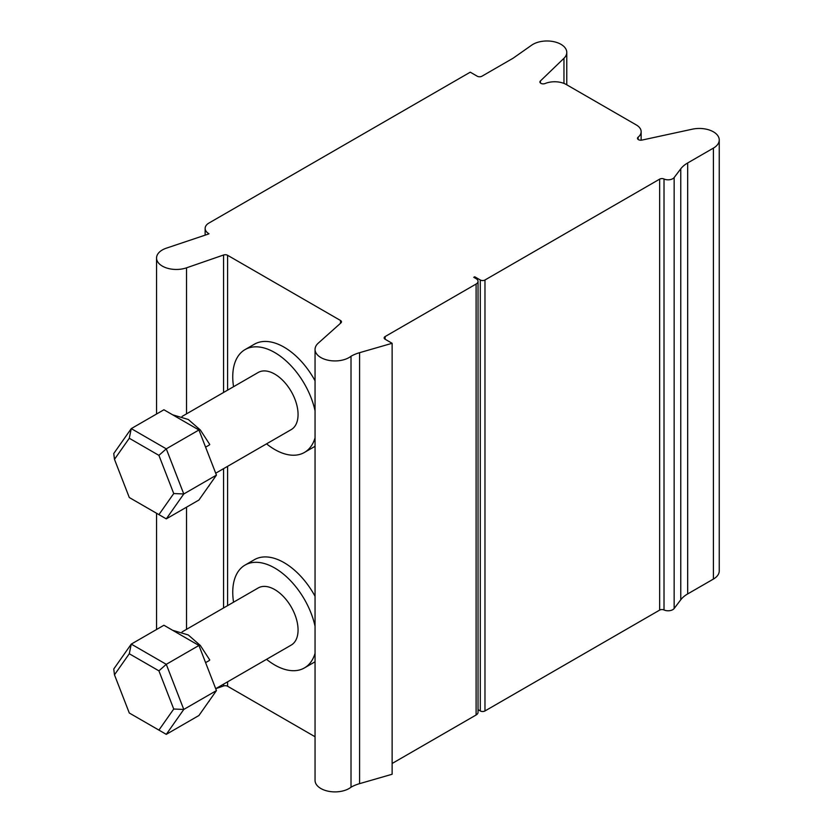 <?xml version="1.0" encoding="UTF-8"?>
<svg xmlns="http://www.w3.org/2000/svg" width="833" height="833" viewBox="0 0 833 833"><rect width="100%" height="100%" fill="white"/><g stroke="black" fill="none" stroke-linecap="round" stroke-linejoin="round"><path stroke-width="1.25" d="M205.564 447.061A4.946 0.531 -25.6 0 0 209.749 444.468L200.337 429.984L188.279 419.488L172.66 414.813M209.531 484.941A4.946 4.009 -132.9 0 1 208.656 486.285A4.946 4.009 -132.9 0 1 208.479 486.43M215.705 473.196L291.227 429.599A32.987 19.044 -120 0 0 296.288 403.162A32.987 19.044 -120 0 0 274.734 374.09A32.987 19.044 -120 0 0 258.24 372.455L182.063 416.438M114.475 459.337L129.292 438.262L131.26 428.62L113.757 453.537L114.475 459.337L129.292 497.52L166.277 518.876L183.781 493.969L166.277 448.841L131.26 428.62L163.914 409.774L198.931 429.984L216.445 475.112L198.931 500.019L166.277 518.876M129.292 438.262L158.916 455.37L166.277 448.841L198.931 429.984M158.916 455.37L173.733 493.553L183.781 493.969L216.445 475.112M173.733 493.553L158.916 514.627M233.552 386.71A59.382 34.278 60 0 1 245.048 349.6A59.382 34.278 60 0 1 274.734 352.536A59.382 34.278 60 0 1 315.051 410.742M315.051 437.856A59.382 34.278 60 0 1 304.42 452.454A59.382 34.278 60 0 1 266.539 443.843M245.048 349.6L254.377 344.216A59.382 34.278 60 0 1 284.063 347.153A59.382 34.278 60 0 1 315.051 380.806M315.051 446.249A59.382 34.278 60 0 1 313.749 447.061L304.42 452.454M566.336 84.55L636.318 124.95A16.493 9.527 180 0 1 641.15 131.687A16.493 9.527 180 0 1 638.099 137.206A3.301 1.905 0 0 0 637.484 138.309A3.301 1.905 0 0 0 641.941 140.09L692.327 129.188A19.93 11.506 180 0 1 719.243 139.965A19.93 11.506 180 0 1 713.412 148.107L687.673 162.966A32.987 19.044 0 0 0 680.769 168.807L674.157 177.544A6.602 3.811 180 0 1 664.016 179.001A3.301 1.905 0 0 0 659.642 179.147L484.973 279.992A3.301 1.905 180 0 1 480.297 279.992L474.706 276.764L473.769 277.295L476.101 278.649A6.602 3.811 180 0 1 478.038 281.335A6.602 3.811 180 0 1 476.101 284.032L385.127 336.553A3.301 1.905 0 0 0 384.159 337.906A3.301 1.905 0 0 0 385.127 339.25L392.124 343.29L359.596 352.682A32.987 19.044 0 0 0 351.016 356.253A19.93 11.506 180 0 1 328.754 360.356A19.93 11.506 180 0 1 315.051 349.423A19.93 11.506 180 0 1 318.123 343.279L340.957 322.871A3.301 1.905 0 0 0 341.478 321.83A3.301 1.905 0 0 0 340.51 320.486L227.596 255.294A3.301 1.905 0 0 0 223.567 255.002L186.519 267.83A19.794 11.423 180 0 1 166.59 267.976A19.794 11.423 180 0 1 156.552 258.032A19.794 11.423 180 0 1 166.402 248.151L208.323 234.083A3.301 1.905 0 0 0 209 233.781A13.193 7.622 180 0 1 205.137 228.398A13.193 7.622 180 0 1 209 223.015L470.26 72.179L477.257 76.22A3.301 1.905 0 0 0 481.922 76.22L513.086 58.227L531.693 45.149A19.794 11.423 180 0 1 553.653 41.65A19.794 11.423 180 0 1 566.773 52.406A19.794 11.423 180 0 1 563.962 58.289L540.43 80.947A3.301 1.905 0 0 0 539.909 81.967A3.301 1.905 0 0 0 541.689 83.664A3.301 1.905 0 0 0 545.115 83.519A16.493 9.527 180 0 1 566.336 84.55M205.564 662.547A4.946 0.531 -25.6 0 0 209.749 659.944L200.337 645.471L188.279 634.965L172.66 630.3M209.531 700.428A4.946 4.009 -132.9 0 1 208.656 701.761A4.946 4.009 -132.9 0 1 208.479 701.917M315.051 736.747L227.596 686.257A3.301 1.905 180 0 0 223.567 685.976L215.705 688.693L291.227 645.075A32.987 19.044 -120 0 0 296.288 618.638A32.987 19.044 -120 0 0 274.734 589.577A32.987 19.044 -120 0 0 258.24 587.942L182.063 631.914M114.475 674.824L129.292 653.749L131.26 644.107L113.757 669.014L114.475 674.824L129.292 713.006L166.277 734.352L183.781 709.445L166.277 664.328L131.26 644.107L163.914 625.25L198.931 645.471L216.445 690.599L198.931 715.505L166.277 734.352M129.292 653.749L158.916 670.846L166.277 664.328L198.931 645.471M158.916 670.846L173.733 709.029L183.781 709.445L216.445 690.599M173.733 709.029L158.916 730.104M233.552 602.186A59.382 34.278 60 0 1 245.048 565.086A59.382 34.278 60 0 1 274.734 568.023A59.382 34.278 60 0 1 315.051 626.229M315.051 653.332A59.382 34.278 60 0 1 304.42 667.931A59.382 34.278 60 0 1 266.539 659.33M245.048 565.086L254.377 559.693A59.382 34.278 60 0 1 284.063 562.639A59.382 34.278 60 0 1 315.051 596.282M315.051 661.735A59.382 34.278 60 0 1 313.749 662.547L304.42 667.931M315.051 349.423L315.051 780.386A19.93 11.506 0 0 0 328.754 791.319A19.93 11.506 0 0 0 351.016 787.216A32.987 19.044 180 0 1 359.596 783.645L392.124 774.253L392.124 343.29M478.038 709.654L480.297 710.955A3.301 1.905 0 0 0 484.973 710.955L659.642 610.11A3.301 1.905 180 0 1 664.016 609.964A6.602 3.811 0 0 0 674.157 608.506L680.769 599.77A32.987 19.044 180 0 1 687.673 593.929L713.412 579.07A19.93 11.506 0 0 0 719.243 570.928L719.243 139.965M392.124 763.486L476.101 714.995A6.602 3.811 0 0 0 478.038 712.309L478.038 281.335M540.43 82.998L540.43 80.947M351.016 787.216L351.016 356.253M474.706 277.837L474.706 276.764M638.099 139.413L638.099 137.206M563.962 83.415L563.962 58.289M186.519 629.342L186.519 507.182M186.519 413.855L186.519 267.83M223.567 685.976L223.567 684.143M223.567 607.955L223.567 468.656M223.567 392.478L223.567 255.002M227.596 686.257L227.596 681.821M227.596 605.633L227.596 466.334M227.596 390.146L227.596 255.294M340.51 323.256L340.51 320.486M713.412 579.07L713.412 148.107M687.673 593.929L687.673 162.966M680.769 599.77L680.769 168.807M674.157 608.506L674.157 177.544M664.016 609.964L664.016 179.001M659.642 610.11L659.642 179.147M484.973 710.955L484.973 279.992M480.297 710.955L480.297 279.992M476.101 714.995L476.101 284.032M385.127 339.25L385.127 336.553M359.596 783.645L359.596 352.682M641.15 140.204L641.15 131.687M566.773 84.799L566.773 52.406M205.137 235.156L205.137 228.398M156.552 629.509L156.552 513.263M156.552 414.022L156.552 258.032"/></g></svg>
